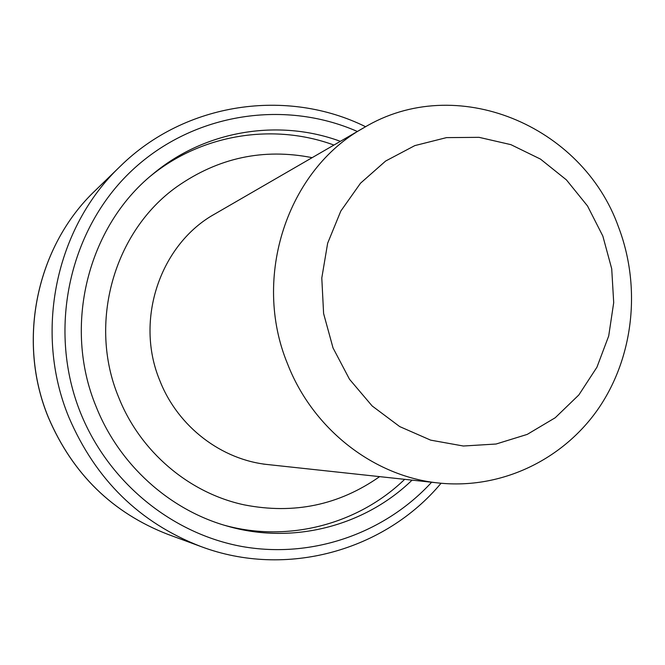<?xml version="1.0" encoding="UTF-8"?>
<svg xmlns="http://www.w3.org/2000/svg" width="665" height="665" viewBox="0 0 665 665"><rect width="100%" height="100%" fill="white"/><g stroke="black" fill="none" stroke-linecap="round" stroke-linejoin="round"><path stroke-width="1" d="M618.508 227.014C641.243 286.615 633.886 356.49 598.708 408.169C563.355 459.64 501.518 489.606 438.817 483.023C374.154 476.655 312.949 429.407 287.588 363.963C251.57 277.189 287.571 169.691 363.672 127.846C455.833 72.053 582.365 125.062 618.508 227.014M333.015 347.903L349.507 379.266L372.151 405.958L399.698 426.581L430.654 440.139L463.347 446.015L496.09 444.02L527.229 434.395L555.25 417.728L578.841 394.952L596.921 367.238L608.708 335.975L613.704 302.642L611.717 268.826L602.856 236.1L587.528 205.984L566.422 179.891L540.487 159.101L510.911 144.654L479.074 137.339L446.498 137.622L414.81 145.61L385.634 161.038L360.505 183.208L340.804 211.079L327.646 243.24L321.793 278.012L323.606 313.539L333.015 347.903M340.38 141.329C278.377 118.47 204.72 130.332 152.501 174.405C87.63 227.023 62.668 326.249 96.167 406.739C119.176 464.677 169.317 509.797 226.89 525.99C292.475 545.134 364.628 526.148 412.067 480.138M333.938 145.061C273.498 122.859 201.877 133.956 150.473 176.117M224.338 525.242C288.411 542.973 358.393 524.111 404.661 479.34M48.479 417.62C72.651 473.962 112.51 512.898 168.054 534.427C112.452 512.873 72.576 473.929 48.42 417.603C16.392 340.538 36.592 246.067 95.294 190.514C36.642 246.008 16.434 340.522 48.479 417.62M168.054 534.427L200.747 546.472C139.592 522.773 95.644 479.723 68.894 417.329C33.441 331.943 55.76 227.289 120.307 166.258L95.294 190.514M357.388 131.487C282.683 98.628 189.899 113.815 129.068 173.241C68.271 232.542 47.581 331.22 80.631 413.073C108.669 482.416 171.911 533.762 242.035 546.505C312.284 559.007 384.786 533.288 431.602 482.25M312.143 157.663C263.44 148.046 218.369 157.713 176.948 186.682C113.873 231.378 87.747 323.182 118.653 397.279C140.149 451.693 189.093 493.131 244.263 504.868C293.872 514.569 338.992 505.159 379.632 476.63M268.195 464.594C221.894 460.039 178.02 427.038 159.908 380.821C134.197 319.508 160.664 243.706 215.136 213.806M200.747 546.472C286.233 578.716 385.043 550.57 441.053 483.256M438.817 483.023L263.207 464.062M363.672 127.846L210.797 216.316M365.625 126.741C287.155 87.871 185.41 102.152 120.307 166.258"/></g></svg>
